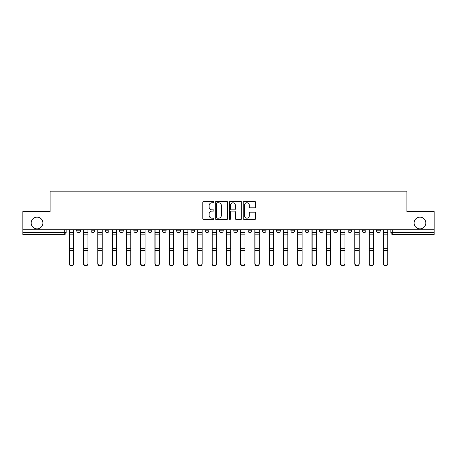 <?xml version="1.0" encoding="UTF-8"?>
<svg xmlns="http://www.w3.org/2000/svg" width="457" height="457" viewBox="0 0 457 457"><rect width="100%" height="100%" fill="white"/><g stroke="black" fill="none" stroke-linecap="round" stroke-linejoin="round"><path stroke-width="0.69" d="M213.859 202.114A0.628 0.628 0 0 0 213.23 201.486L203.685 201.486A0.897 0.897 0 0 0 202.782 202.382L202.782 218.555A0.897 0.897 0 0 0 203.685 219.451L213.23 219.451A0.628 0.628 0 0 0 213.859 218.823A0.628 0.628 0 0 0 213.23 218.195L211.991 218.195A2.873 2.873 0 0 1 209.117 215.321L209.117 213.973A2.873 2.873 0 0 1 211.991 211.1L213.23 211.1A0.628 0.628 0 0 0 213.859 210.471A0.628 0.628 0 0 0 213.23 209.843L211.991 209.843A2.873 2.873 0 0 1 209.117 206.964L209.117 205.621A2.873 2.873 0 0 1 211.991 202.742L213.23 202.742A0.628 0.628 0 0 0 213.859 202.114M414.105 223.01A5.855 5.855 0 0 0 419.966 228.866A5.855 5.855 0 0 0 425.821 223.01A5.855 5.855 0 0 0 419.966 217.149A5.855 5.855 0 0 0 414.105 223.01M31.179 223.01A5.855 5.855 0 0 0 37.034 228.866A5.855 5.855 0 0 0 42.895 223.01A5.855 5.855 0 0 0 37.034 217.149A5.855 5.855 0 0 0 31.179 223.01M376.585 230.791L376.585 229.78L376.585 230.791A1.828 1.828 0 0 0 378.413 232.619A1.828 1.828 0 0 1 376.585 230.791L380.241 230.791A1.828 1.828 0 0 1 378.413 232.619M362.304 230.791L362.304 229.78L362.304 230.791A1.828 1.828 0 0 0 364.138 232.619A1.828 1.828 0 0 1 362.304 230.791L365.966 230.791A1.828 1.828 0 0 1 364.138 232.619M319.472 229.78L319.472 230.791L323.133 230.791A1.828 1.828 0 0 1 321.305 232.619A1.828 1.828 0 0 1 319.472 230.791L319.472 229.78M305.196 229.78L305.196 230.791L308.858 230.791A1.828 1.828 0 0 1 307.024 232.619A1.828 1.828 0 0 1 305.196 230.791L305.196 229.78M233.807 229.78L233.807 230.791L237.469 230.791A1.828 1.828 0 0 1 235.641 232.619A1.828 1.828 0 0 1 233.807 230.791L233.807 229.78M205.256 229.78L205.256 230.791L208.912 230.791A1.828 1.828 0 0 1 207.084 232.619A1.828 1.828 0 0 1 205.256 230.791L205.256 229.78M190.975 229.78L190.975 230.791L194.636 230.791A1.828 1.828 0 0 1 192.808 232.619A1.828 1.828 0 0 1 190.975 230.791L190.975 229.78M176.699 229.78L176.699 230.791L180.361 230.791A1.828 1.828 0 0 1 178.527 232.619A1.828 1.828 0 0 1 176.699 230.791L176.699 229.78M148.142 229.78L148.142 230.791L151.804 230.791A1.828 1.828 0 0 1 149.976 232.619A1.828 1.828 0 0 1 148.142 230.791L148.142 229.78M133.867 230.791L133.867 229.78L133.867 230.791A1.828 1.828 0 0 0 135.695 232.619A1.828 1.828 0 0 1 133.867 230.791L137.528 230.791A1.828 1.828 0 0 1 135.695 232.619A1.828 1.828 0 0 0 137.528 230.791A1.828 1.828 0 0 1 135.695 232.619M119.591 230.791L119.591 229.78L119.591 230.791A1.828 1.828 0 0 0 121.419 232.619A1.828 1.828 0 0 1 119.591 230.791L123.247 230.791A1.828 1.828 0 0 1 121.419 232.619M105.31 229.78L105.31 230.791L108.972 230.791A1.828 1.828 0 0 1 107.144 232.619A1.828 1.828 0 0 1 105.31 230.791L105.31 229.78M254.755 207.821A0.897 0.897 0 0 0 255.652 206.924L255.652 202.382A0.897 0.897 0 0 0 254.755 201.486L244.152 201.486A0.897 0.897 0 0 0 243.255 202.382L243.255 218.555A0.897 0.897 0 0 0 244.152 219.451L254.755 219.451A0.897 0.897 0 0 0 255.652 218.555L255.652 213.076A0.897 0.897 0 0 0 254.755 212.179L250.219 212.179A0.897 0.897 0 0 0 249.322 213.076L249.322 215.795A2.405 2.405 0 0 1 246.917 218.195A2.405 2.405 0 0 1 244.512 215.795L244.512 205.147A2.405 2.405 0 0 1 246.917 202.742A2.405 2.405 0 0 1 249.322 205.147L249.322 206.924A0.897 0.897 0 0 0 250.219 207.821L254.755 207.821M22.85 229.78L22.85 211.568L50.121 211.568L50.121 191.157L406.879 191.157L406.879 211.568L434.15 211.568L434.15 229.78L22.85 229.78L22.85 232.619L66.139 232.619L66.139 229.78M227.712 202.382A0.897 0.897 0 0 0 226.815 201.486L216.212 201.486A0.897 0.897 0 0 0 215.316 202.382L215.316 218.555A0.897 0.897 0 0 0 216.212 219.451L226.815 219.451A0.897 0.897 0 0 0 227.712 218.555L227.712 202.382M230.185 201.486L240.788 201.486A0.897 0.897 0 0 1 241.684 202.382L241.684 218.555A0.897 0.897 0 0 1 240.788 219.451L236.246 219.451A0.897 0.897 0 0 1 235.349 218.555L235.349 211.997A0.897 0.897 0 0 0 234.452 211.1L231.442 211.1A0.897 0.897 0 0 0 230.545 211.997L230.545 218.823A0.628 0.628 0 0 1 229.917 219.451A0.628 0.628 0 0 1 229.288 218.823L229.288 202.382A0.897 0.897 0 0 1 230.185 201.486M390.861 229.78L390.861 232.619L434.15 232.619L434.15 234.447L392.689 234.447A1.828 1.828 0 0 1 390.861 232.619M434.15 229.78L434.15 232.619M64.311 229.78L64.311 234.447A1.828 1.828 0 0 0 66.139 232.619A1.828 1.828 0 0 1 64.311 234.447L22.85 234.447L22.85 232.619M380.241 229.78L380.241 230.791L380.241 229.78M365.966 229.78L365.966 230.791L365.966 229.78M351.69 229.78L351.69 230.791A1.828 1.828 0 0 1 349.856 232.619A1.828 1.828 0 0 1 348.028 230.791L351.69 230.791L351.69 229.78M348.028 229.78L348.028 230.791M337.409 229.78L337.409 230.791A1.828 1.828 0 0 1 335.581 232.619A1.828 1.828 0 0 1 333.753 230.791L337.409 230.791A1.828 1.828 0 0 1 335.581 232.619A1.828 1.828 0 0 0 337.409 230.791M333.753 229.78L333.753 230.791M323.133 229.78L323.133 230.791M308.858 229.78L308.858 230.791M294.576 229.78L294.576 230.791A1.828 1.828 0 0 1 292.748 232.619A1.828 1.828 0 0 1 290.92 230.791L294.576 230.791M290.92 229.78L290.92 230.791M280.301 229.78L280.301 230.791A1.828 1.828 0 0 1 278.473 232.619A1.828 1.828 0 0 1 276.639 230.791L280.301 230.791A1.828 1.828 0 0 1 278.473 232.619A1.828 1.828 0 0 0 280.301 230.791M276.639 229.78L276.639 230.791M266.025 229.78L266.025 230.791A1.828 1.828 0 0 1 264.192 232.619A1.828 1.828 0 0 1 262.364 230.791A1.828 1.828 0 0 0 264.192 232.619M262.364 229.78L262.364 230.791L266.025 230.791M251.744 229.78L251.744 230.791A1.828 1.828 0 0 1 249.916 232.619A1.828 1.828 0 0 1 248.088 230.791L251.744 230.791M248.088 229.78L248.088 230.791M237.469 229.78L237.469 230.791M223.193 229.78L223.193 230.791A1.828 1.828 0 0 1 221.359 232.619A1.828 1.828 0 0 1 219.531 230.791L223.193 230.791M219.531 229.78L219.531 230.791M208.912 229.78L208.912 230.791M194.636 229.78L194.636 230.791M180.361 229.78L180.361 230.791L180.361 229.78M166.08 229.78L166.08 230.791A1.828 1.828 0 0 1 164.252 232.619A1.828 1.828 0 0 1 162.424 230.791A1.828 1.828 0 0 0 164.252 232.619M162.424 229.78L162.424 230.791L166.08 230.791M151.804 229.78L151.804 230.791A1.828 1.828 0 0 1 149.976 232.619A1.828 1.828 0 0 0 151.804 230.791L151.804 229.78M137.528 229.78L137.528 230.791M123.247 229.78L123.247 230.791L123.247 229.78M108.972 229.78L108.972 230.791A1.828 1.828 0 0 1 107.144 232.619A1.828 1.828 0 0 0 108.972 230.791L108.972 229.78M91.034 229.78L91.034 230.791L94.696 230.791L94.696 229.78L94.696 230.791A1.828 1.828 0 0 1 92.862 232.619A1.828 1.828 0 0 1 91.034 230.791A1.828 1.828 0 0 0 92.862 232.619A1.828 1.828 0 0 0 94.696 230.791A1.828 1.828 0 0 1 92.862 232.619M80.415 229.78L80.415 230.791A1.828 1.828 0 0 1 78.587 232.619A1.828 1.828 0 0 1 76.759 230.791L80.415 230.791L80.415 229.78M76.759 229.78L76.759 230.791M217.201 202.742A0.628 0.628 0 0 0 216.572 203.371L216.572 217.566A0.628 0.628 0 0 0 217.201 218.195L218.503 218.195A2.873 2.873 0 0 0 221.382 215.321L221.382 205.621A2.873 2.873 0 0 0 218.503 202.742L217.201 202.742M235.349 205.193A2.405 2.405 0 0 0 232.944 202.788A2.405 2.405 0 0 0 230.545 205.193L230.545 208.94A0.897 0.897 0 0 0 231.442 209.843L234.452 209.843A0.897 0.897 0 0 0 235.349 208.94L235.349 205.193M69.253 229.78L69.253 263.815A2.102 2.028 180 0 0 71.446 265.837M73.646 263.495L73.646 263.815A2.102 2.028 180 0 1 71.538 265.843A2.102 2.028 180 0 1 69.435 263.815L69.435 263.495A2.102 2.028 0 0 0 71.538 265.523A2.102 2.028 0 0 0 73.646 263.495L73.646 250.453L69.435 250.453L69.435 263.495M69.435 229.78L69.435 250.453M73.646 229.78L73.646 250.453M83.528 229.78L83.528 263.815A2.102 2.028 180 0 0 85.727 265.837M97.804 229.78L97.804 263.815A2.102 2.028 180 0 0 100.003 265.837M112.085 229.78L112.085 263.815A2.102 2.028 180 0 0 114.279 265.837M87.921 263.495L87.921 263.815A2.102 2.028 180 0 1 85.819 265.843A2.102 2.028 180 0 1 83.711 263.815L83.711 263.495A2.102 2.028 0 0 0 85.819 265.523A2.102 2.028 0 0 0 87.921 263.495L87.921 250.453L83.711 250.453L83.711 263.495M83.711 229.78L83.711 250.453M87.921 229.78L87.921 250.453M102.202 263.495L102.202 263.815A2.102 2.028 180 0 1 100.094 265.843A2.102 2.028 180 0 1 97.992 263.815L97.992 263.495A2.102 2.028 0 0 0 100.094 265.523A2.102 2.028 0 0 0 102.202 263.495L102.202 250.453L97.992 250.453L97.992 263.495M97.992 229.78L97.992 250.453M102.202 229.78L102.202 250.453M116.478 263.495L116.478 263.815A2.102 2.028 180 0 1 114.37 265.843A2.102 2.028 180 0 1 112.268 263.815L112.268 263.495A2.102 2.028 0 0 0 114.37 265.523A2.102 2.028 0 0 0 116.478 263.495L116.478 250.453L112.268 250.453L112.268 263.495M112.268 229.78L112.268 250.453M116.478 229.78L116.478 250.453M126.361 229.78L126.361 263.815A2.102 2.028 180 0 0 128.56 265.837M140.636 229.78L140.636 263.815A2.102 2.028 180 0 0 142.835 265.837M130.753 263.495L130.753 263.815A2.102 2.028 180 0 1 128.651 265.843A2.102 2.028 180 0 1 126.543 263.815L126.543 263.495A2.102 2.028 0 0 0 128.651 265.523A2.102 2.028 0 0 0 130.753 263.495L130.753 250.453L126.543 250.453L126.543 263.495M126.543 229.78L126.543 250.453M130.753 229.78L130.753 250.453M145.035 263.495L145.035 263.815A2.102 2.028 180 0 1 142.927 265.843A2.102 2.028 180 0 1 140.825 263.815L140.825 263.495A2.102 2.028 0 0 0 142.927 265.523A2.102 2.028 0 0 0 145.035 263.495L145.035 250.453L140.825 250.453L140.825 263.495M140.825 229.78L140.825 250.453M145.035 229.78L145.035 250.453M154.917 229.78L154.917 263.815A2.102 2.028 180 0 0 157.111 265.837M169.193 229.78L169.193 263.815A2.102 2.028 180 0 0 171.392 265.837M183.468 229.78L183.468 263.815A2.102 2.028 180 0 0 185.668 265.837M197.75 229.78L197.75 263.815A2.102 2.028 180 0 0 199.943 265.837M212.025 229.78L212.025 263.815A2.102 2.028 180 0 0 214.224 265.837M226.301 229.78L226.301 263.815A2.102 2.028 180 0 0 228.5 265.837M240.582 229.78L240.582 263.815A2.102 2.028 180 0 0 242.776 265.837M254.857 229.78L254.857 263.815A2.102 2.028 180 0 0 257.057 265.837M159.31 263.495L159.31 263.815A2.102 2.028 180 0 1 157.202 265.843A2.102 2.028 180 0 1 155.1 263.815L155.1 263.495A2.102 2.028 0 0 0 157.202 265.523A2.102 2.028 0 0 0 159.31 263.495L159.31 250.453L155.1 250.453L155.1 263.495M155.1 229.78L155.1 250.453M159.31 229.78L159.31 250.453M173.586 263.495L173.586 263.815A2.102 2.028 180 0 1 171.484 265.843A2.102 2.028 180 0 1 169.376 263.815L169.376 263.495A2.102 2.028 0 0 0 171.484 265.523A2.102 2.028 0 0 0 173.586 263.495L173.586 250.453L169.376 250.453L169.376 263.495M169.376 229.78L169.376 250.453M173.586 229.78L173.586 250.453M187.867 263.495L187.867 263.815A2.102 2.028 180 0 1 185.759 265.843A2.102 2.028 180 0 1 183.657 263.815L183.657 263.495A2.102 2.028 0 0 0 185.759 265.523A2.102 2.028 0 0 0 187.867 263.495L187.867 250.453L183.657 250.453L183.657 263.495M183.657 229.78L183.657 250.453M187.867 229.78L187.867 250.453M202.143 263.495L202.143 263.815A2.102 2.028 180 0 1 200.035 265.843A2.102 2.028 180 0 1 197.932 263.815L197.932 263.495A2.102 2.028 0 0 0 200.035 265.523A2.102 2.028 0 0 0 202.143 263.495L202.143 250.453L197.932 250.453L197.932 263.495M197.932 229.78L197.932 250.453M202.143 229.78L202.143 250.453M216.418 263.495L216.418 263.815A2.102 2.028 180 0 1 214.316 265.843A2.102 2.028 180 0 1 212.208 263.815L212.208 263.495A2.102 2.028 0 0 0 214.316 265.523A2.102 2.028 0 0 0 216.418 263.495L216.418 250.453L212.208 250.453L212.208 263.495M212.208 229.78L212.208 250.453M216.418 229.78L216.418 250.453M230.699 263.495L230.699 263.815A2.102 2.028 180 0 1 228.591 265.843A2.102 2.028 180 0 1 226.489 263.815L226.489 263.495A2.102 2.028 0 0 0 228.591 265.523A2.102 2.028 0 0 0 230.699 263.495L230.699 250.453L226.489 250.453L226.489 263.495M226.489 229.78L226.489 250.453M230.699 229.78L230.699 250.453M244.975 263.495L244.975 263.815A2.102 2.028 180 0 1 242.867 265.843A2.102 2.028 180 0 1 240.765 263.815L240.765 263.495A2.102 2.028 0 0 0 242.867 265.523A2.102 2.028 0 0 0 244.975 263.495L244.975 250.453L240.765 250.453L240.765 263.495M240.765 229.78L240.765 250.453M244.975 229.78L244.975 250.453M259.25 263.495L259.25 263.815A2.102 2.028 180 0 1 257.148 265.843A2.102 2.028 180 0 1 255.04 263.815L255.04 263.495A2.102 2.028 0 0 0 257.148 265.523A2.102 2.028 0 0 0 259.25 263.495L259.25 250.453L255.04 250.453L255.04 263.495M255.04 229.78L255.04 250.453M259.25 229.78L259.25 250.453M269.133 229.78L269.133 263.815A2.102 2.028 180 0 0 271.332 265.837M283.414 229.78L283.414 263.815A2.102 2.028 180 0 0 285.608 265.837M297.69 229.78L297.69 263.815A2.102 2.028 180 0 0 299.889 265.837M311.965 229.78L311.965 263.815A2.102 2.028 180 0 0 314.165 265.837M326.247 229.78L326.247 263.815A2.102 2.028 180 0 0 328.44 265.837M340.522 229.78L340.522 263.815A2.102 2.028 180 0 0 342.721 265.837M273.532 263.495L273.532 263.815A2.102 2.028 180 0 1 271.424 265.843A2.102 2.028 180 0 1 269.322 263.815L269.322 263.495A2.102 2.028 0 0 0 271.424 265.523A2.102 2.028 0 0 0 273.532 263.495L273.532 250.453L269.322 250.453L269.322 263.495M269.322 229.78L269.322 250.453M273.532 229.78L273.532 250.453M287.807 263.495L287.807 263.815A2.102 2.028 180 0 1 285.699 265.843A2.102 2.028 180 0 1 283.597 263.815L283.597 263.495A2.102 2.028 0 0 0 285.699 265.523A2.102 2.028 0 0 0 287.807 263.495L287.807 250.453L283.597 250.453L283.597 263.495M283.597 229.78L283.597 250.453M287.807 229.78L287.807 250.453M302.083 263.495L302.083 263.815A2.102 2.028 180 0 1 299.981 265.843A2.102 2.028 180 0 1 297.873 263.815L297.873 263.495A2.102 2.028 0 0 0 299.981 265.523A2.102 2.028 0 0 0 302.083 263.495L302.083 250.453L297.873 250.453L297.873 263.495M297.873 229.78L297.873 250.453M302.083 229.78L302.083 250.453M316.364 263.495L316.364 263.815A2.102 2.028 180 0 1 314.256 265.843A2.102 2.028 180 0 1 312.154 263.815L312.154 263.495A2.102 2.028 0 0 0 314.256 265.523A2.102 2.028 0 0 0 316.364 263.495L316.364 250.453L312.154 250.453L312.154 263.495M312.154 229.78L312.154 250.453M316.364 229.78L316.364 250.453M330.639 263.495L330.639 263.815A2.102 2.028 180 0 1 328.532 265.843A2.102 2.028 180 0 1 326.429 263.815L326.429 263.495A2.102 2.028 0 0 0 328.532 265.523A2.102 2.028 0 0 0 330.639 263.495L330.639 250.453L326.429 250.453L326.429 263.495M326.429 229.78L326.429 250.453M330.639 229.78L330.639 250.453M344.915 263.495L344.915 263.815A2.102 2.028 180 0 1 342.813 265.843A2.102 2.028 180 0 1 340.705 263.815L340.705 263.495A2.102 2.028 0 0 0 342.813 265.523A2.102 2.028 0 0 0 344.915 263.495L344.915 250.453L340.705 250.453L340.705 263.495M340.705 229.78L340.705 250.453M344.915 229.78L344.915 250.453M354.798 229.78L354.798 263.815A2.102 2.028 180 0 0 356.997 265.837M359.196 263.495L359.196 263.815A2.102 2.028 180 0 1 357.088 265.843A2.102 2.028 180 0 1 354.986 263.815L354.986 263.495A2.102 2.028 0 0 0 357.088 265.523A2.102 2.028 0 0 0 359.196 263.495L359.196 250.453L354.986 250.453L354.986 263.495M354.986 229.78L354.986 250.453M359.196 229.78L359.196 250.453M369.079 229.78L369.079 263.815A2.102 2.028 180 0 0 371.273 265.837M373.472 263.495L373.472 263.815A2.102 2.028 180 0 1 371.364 265.843A2.102 2.028 180 0 1 369.262 263.815L369.262 263.495A2.102 2.028 0 0 0 371.364 265.523A2.102 2.028 0 0 0 373.472 263.495L373.472 250.453L369.262 250.453L369.262 263.495M369.262 229.78L369.262 250.453M373.472 229.78L373.472 250.453M383.354 229.78L383.354 263.815A2.102 2.028 180 0 0 385.554 265.837M387.747 263.495L387.747 263.815A2.102 2.028 180 0 1 385.645 265.843A2.102 2.028 180 0 1 383.537 263.815L383.537 263.495A2.102 2.028 0 0 0 385.645 265.523A2.102 2.028 0 0 0 387.747 263.495L387.747 250.453L383.537 250.453L383.537 263.495M383.537 229.78L383.537 250.453M387.747 229.78L387.747 250.453M392.689 229.78L392.689 234.447M69.253 232.619L73.646 232.619M73.646 248.254L69.435 248.254M73.646 234.829L69.435 234.829M83.528 232.619L87.921 232.619M97.804 232.619L102.202 232.619M112.085 232.619L116.478 232.619M87.921 248.254L83.711 248.254M87.921 234.829L83.711 234.829M102.202 248.254L97.992 248.254M102.202 234.829L97.992 234.829M116.478 248.254L112.268 248.254M116.478 234.829L112.268 234.829M126.361 232.619L130.753 232.619M140.636 232.619L145.035 232.619M130.753 248.254L126.543 248.254M130.753 234.829L126.543 234.829M145.035 248.254L140.825 248.254M145.035 234.829L140.825 234.829M154.917 232.619L159.31 232.619M169.193 232.619L173.586 232.619M183.468 232.619L187.867 232.619M197.75 232.619L202.143 232.619M212.025 232.619L216.418 232.619M226.301 232.619L230.699 232.619M240.582 232.619L244.975 232.619M254.857 232.619L259.25 232.619M159.31 248.254L155.1 248.254M159.31 234.829L155.1 234.829M173.586 248.254L169.376 248.254M173.586 234.829L169.376 234.829M187.867 248.254L183.657 248.254M187.867 234.829L183.657 234.829M202.143 248.254L197.932 248.254M202.143 234.829L197.932 234.829M216.418 248.254L212.208 248.254M216.418 234.829L212.208 234.829M230.699 248.254L226.489 248.254M230.699 234.829L226.489 234.829M244.975 248.254L240.765 248.254M244.975 234.829L240.765 234.829M259.25 248.254L255.04 248.254M259.25 234.829L255.04 234.829M269.133 232.619L273.532 232.619M283.414 232.619L287.807 232.619M297.69 232.619L302.083 232.619M311.965 232.619L316.364 232.619M326.247 232.619L330.639 232.619M340.522 232.619L344.915 232.619M273.532 248.254L269.322 248.254M273.532 234.829L269.322 234.829M287.807 248.254L283.597 248.254M287.807 234.829L283.597 234.829M302.083 248.254L297.873 248.254M302.083 234.829L297.873 234.829M316.364 248.254L312.154 248.254M316.364 234.829L312.154 234.829M330.639 248.254L326.429 248.254M330.639 234.829L326.429 234.829M344.915 248.254L340.705 248.254M344.915 234.829L340.705 234.829M354.798 232.619L359.196 232.619M359.196 248.254L354.986 248.254M359.196 234.829L354.986 234.829M369.079 232.619L373.472 232.619M373.472 248.254L369.262 248.254M373.472 234.829L369.262 234.829M383.354 232.619L387.747 232.619M387.747 248.254L383.537 248.254M387.747 234.829L383.537 234.829"/></g></svg>
